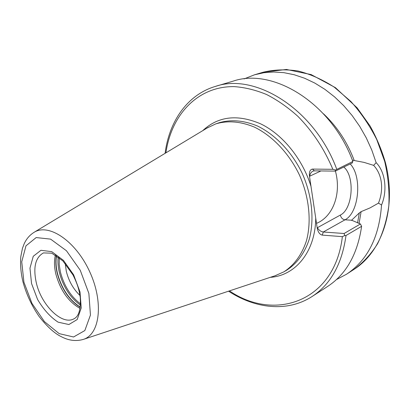 <?xml version="1.0" encoding="UTF-8"?>
<svg xmlns="http://www.w3.org/2000/svg" width="410" height="410" viewBox="0 0 410 410"><rect width="100%" height="100%" fill="white"/><g stroke="black" fill="none" stroke-linecap="round" stroke-linejoin="round"><path stroke-width="0.61" d="M228.56 291.187C255.281 308.761 287.523 312.446 312.118 296.486L327.549 286.503C346.148 274.305 357.505 254.251 361.615 226.335L346.004 235.494L344.743 235.555L342.365 236.642L322.26 235.12C319.754 234.51 318.078 232.214 317.227 228.226L309.437 175.89C309.084 171.78 310.109 169.514 312.512 169.089L332.853 169.304L335.539 170.022L352.877 161.468C331.459 102.925 272.783 67.296 233.008 81.18L215.388 86.413C187.273 94.72 169.11 121.616 165.087 153.345M352.877 161.468L352.216 163.006L335.308 171.113L314.306 170.857L312.83 171.185C311.021 172.231 309.991 173.896 309.745 176.187L309.437 175.89M336.461 279.564L346.44 274.28C367.519 260.299 379.219 237.2 381.541 204.995L378.471 203.129L370.071 207.885L361.113 211.642L359.298 212.933L351.626 220.211L360.446 223.983L361.615 226.335M352.369 160.161L364.065 162.391L373.623 165.358L376.144 162.673L371.803 150.096L366.294 137.924L359.708 126.352L352.144 115.553L343.739 105.698L334.621 96.934L324.951 89.375L314.88 83.112L304.568 78.218L294.165 74.728L283.833 72.657L273.706 72.001L263.912 72.724L254.579 74.774L244.073 78.92M376.144 162.673C385.359 171.836 387.629 190.619 381.541 204.995M275.151 275.72L283.828 271.861C294.149 265.249 302.103 254.441 306.557 240.398C311.626 221.021 309.155 196.974 299.449 175.014C289.07 153.361 272.409 135.848 254.39 127.1C240.583 121.396 227.688 120.335 215.706 123.917L207.132 128.002M65.236 263.445L66.297 271.261C68.747 281.029 73.308 289.101 79.986 295.482M55.458 254.953C54.048 260.458 54.171 266.782 55.821 273.926C60.331 290.347 68.419 301.847 80.078 308.428M335.308 171.113L335.539 170.022M344.743 235.555L344.082 233.505L323.305 232.004L322.26 235.12M344.082 233.505L360.446 223.983M378.471 203.129C383.975 189.302 382.171 174.45 373.623 165.358M317.227 228.226L317.412 227.693C318.78 230.133 320.748 231.568 323.305 232.004L344.994 219.816L351.626 220.211M310.995 186.355C302.518 158.839 282.659 134.49 260.816 123.922C237.528 113.959 218.171 116.199 202.735 130.652M332.853 169.304C324.243 148.876 312.584 131.22 297.875 116.332C287.861 107.328 277.411 100.05 266.531 94.495C255.594 90 244.842 87.376 234.279 86.623C197.471 86.059 171.272 115.092 165.917 152.848M229.477 290.885C274.582 321.85 334.832 301.893 342.365 236.642M270.277 277.339C295.236 275.776 315.485 251.894 315.71 218.033M312.118 296.486C330.757 284.268 342.053 263.938 346.004 235.494M336.718 169.186C314.665 109.183 255.204 72.442 215.388 86.413M351.811 220.513L351.898 219.96M357.582 222.825L359.298 212.933M359.073 223.424L361.113 211.642M354.255 160.556C347.301 142.111 337.025 126.511 323.439 113.754M346.44 274.28L354.004 269.38C363.168 262.713 371.024 254.159 377.574 243.724C383.196 232.326 386.948 219.642 388.834 205.671C389.536 191.203 388.147 176.433 384.672 161.361L376.703 139.441C369.6 125.414 360.974 112.75 350.832 101.439L334.268 87.166C322.424 79.514 310.344 74.118 298.034 70.981C285.847 69.172 274.239 69.582 263.215 72.206L254.579 74.774M36.27 282.654C41.22 305.025 61.905 325.566 73.826 318.872C78.756 316.597 80.903 309.488 80.263 297.547C79.145 290.423 78.233 285.714 73.062 275.059L62.909 260.914L51.773 253.185L43.455 252.914C35.403 257.418 33.005 267.335 36.27 282.654M31.544 283.525L37.597 299.505C43.557 309.545 50.394 317.104 58.117 322.173L68.885 324.525L77.193 319.544L81.236 307.936L79.996 291.899L73.615 274.803L63.447 260.36L51.732 251.643L40.959 250.295L33.251 256.291L29.966 268.171L31.544 283.525M23.918 282.208L31.954 303.374L44.408 321.599L59.153 333.627L73.575 336.984L84.839 330.552L90.441 315.075L88.873 293.432L80.242 270.257L66.44 250.741L50.599 239.127L36.172 237.564L25.984 245.821L21.735 261.79L23.918 282.208M83.558 339.326C100.05 334.114 103.807 302.062 89.652 271.615C75.722 241.065 48.928 223.081 34.24 232.224C29.72 235.017 26.337 238.933 24.093 243.97L22.437 248.398L20.818 256.542C20.146 264.419 20.848 272.804 22.919 281.696C26.332 294.226 31.729 305.819 39.109 316.464C47.186 326.76 54.663 333.54 61.536 336.8C68.936 340.654 76.28 341.499 83.558 339.326L276.232 275.361M283.828 271.861L286.626 270.216C296.948 263.609 304.907 252.821 309.376 238.82C314.465 219.499 312.03 195.539 302.365 173.671C292.028 152.11 275.412 134.68 257.418 125.988C243.632 120.32 230.753 119.274 218.776 122.862L215.706 123.917M316.505 223.358C332.817 216.787 341.679 194.017 335.411 171.062M59.219 257.567L59.183 264.465L60.362 271.876C64.001 285.78 70.725 296.445 80.539 303.871M58.199 256.783C57.636 261.498 57.994 266.623 59.281 272.158C63.114 286.703 70.182 297.701 80.473 305.158M56.59 255.655C55.642 260.847 55.909 266.628 57.385 273.004C61.572 288.589 69.208 299.961 80.283 307.111M56.431 255.553C55.432 260.786 55.683 266.638 57.18 273.106C61.413 288.799 69.105 300.197 80.257 307.3M320.938 170.939L309.745 176.187M317.412 227.693L340.356 215.06C352.825 209.115 355.152 176.387 343.795 167.044M312.512 169.089L314.306 170.857M350.202 163.969C362.425 176.443 359.073 212.877 344.994 219.816C342.529 219.401 340.982 217.812 340.356 215.06M34.24 232.224L208.106 127.413M354.004 269.38C382.586 251.243 397.07 207.306 385.354 162.375C381.623 149.737 376.544 137.616 370.107 126.024L357.125 107.835L335.406 87.637L311.159 74.594L286.446 69.459L263.215 72.206"/></g></svg>
